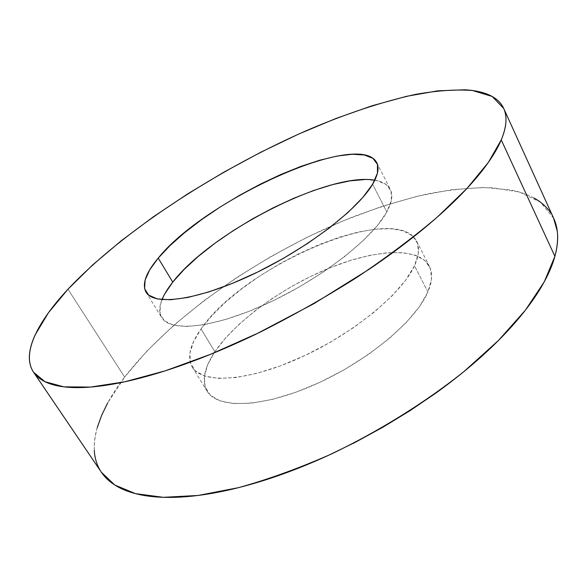 <?xml version="1.0" encoding="UTF-8"?>
<svg xmlns="http://www.w3.org/2000/svg" width="587" height="587" viewBox="0 0 587 587"><rect width="100%" height="100%" fill="white"/><g stroke="black" fill="none" stroke-linecap="round" stroke-linejoin="round"><path stroke-width="0.44" stroke-dasharray="2.94 2.2" d="M533.979 198.024C527.449 194.458 519.913 191.81 511.387 190.085L483.541 187.458L451.814 189.674L417.408 196.212L381.345 206.587L344.496 220.323L307.625 237.009L271.429 256.24L236.568 277.644L203.704 300.86L173.554 325.477L146.904 351.063L124.627 377.081L67.967 289.208L124.627 377.081C97.479 412.727 85.519 448.563 101.419 472.308M201.062 328.94C242.673 266.315 395.689 200.24 416.638 241.191C419.844 247.45 419.125 255.653 414.481 265.808L427.908 291.966C432.318 281.533 432.832 273.021 429.457 266.41C418.758 246.452 374.888 249.306 328.749 268.288C282.486 287.314 235.761 320.964 214.857 351.752L201.062 328.94L214.857 351.752C204.1 367.792 201.51 380.941 207.101 391.184C217.293 408.875 261.56 408.097 314.258 384.874C366.926 361.797 415.831 320.832 427.908 291.966L414.481 265.808C401.757 293.896 352.002 334.663 298.966 358.268C245.902 382.02 201.869 383.898 192.25 367.11C186.989 357.38 189.931 344.657 201.062 328.94L193.6 341.561L189.924 353.066L190.408 362.971L195.288 370.786L204.65 376.062L218.364 378.402L236.062 377.522L257.091 373.31L280.549 365.826L305.306 355.355L330.099 342.382L353.645 327.568L374.733 311.697L392.358 295.591L405.756 280.058L414.481 265.808L418.37 253.408L417.54 243.297L412.301 235.747L403.13 230.882L390.568 228.725L375.247 229.194L357.791 232.144L338.816 237.375L318.924 244.662L298.71 253.745L278.722 264.348L259.52 276.176L241.624 288.899L225.569 302.195L211.885 315.674L201.062 328.94M365.224 179.512L377.5 180.737L386.305 184.626L391.074 191.208L391.353 200.394L386.833 211.958L372.598 184.237L386.833 211.958C391.977 202.405 393.129 194.862 390.296 189.337C387.714 184.509 382.548 181.456 374.807 180.194M161.983 299.619C159.026 306.891 158.938 312.886 161.719 317.611C170.12 332.469 213.631 328.28 267.452 303.42C321.228 278.693 372.745 238.395 386.833 211.958L377.434 225.511L363.324 240.523L345.002 256.306L323.254 272.089L299.135 287.043L273.88 300.383L248.815 311.418L225.217 319.629L204.225 324.692L186.725 326.497L173.363 325.125L164.477 320.81L160.163 313.913L160.302 304.858L164.631 294.109M553.556 218.041L549.799 211.643M553.754 218.467L540.51 202.236L519.51 192.103L492.449 187.723C471.985 187.436 449.884 189.601 426.133 194.216C401.824 200.05 376.993 207.791 351.62 217.432C263.064 253.056 173.459 314.177 124.627 377.081L107.7 402.88M97.222 427.666C94.896 435.686 93.92 443.28 94.302 450.464M100.039 470.128L101.302 472.131M214.857 351.752L225.379 338.244L238.784 324.596L254.582 311.205L272.251 298.445L291.277 286.661L311.117 276.176L331.229 267.283L351.063 260.246L370.023 255.33L387.515 252.748L402.917 252.696L415.603 255.294L424.951 260.621L430.41 268.633L431.504 279.177L427.908 291.966L419.507 306.546L406.446 322.322L389.159 338.567L368.387 354.475L345.119 369.216L320.546 382.012L295.943 392.219L272.559 399.358L251.522 403.174L233.729 403.607L219.854 400.811L210.263 395.088L205.12 386.833L204.342 376.531L207.703 364.674L214.857 351.752M416.638 241.191L429.457 266.41M376.81 162.797L390.296 189.337M146.016 292.157L161.719 317.611M192.25 367.11L207.101 391.184"/><path stroke-width="0.88" d="M33.576 372.246L101.419 472.308L114.81 485.031L135.458 493.63L163.347 497.321L198.024 495.465L238.535 487.65C267.995 479.491 298.702 468.389 330.657 454.345C378.644 431.445 424.973 402.631 463.935 371.593L498.436 340.497L525.453 310.119L544.303 281.731L554.891 256.328L501.247 139.904L488.355 162.423L466.959 188.456L437.22 217.161C413.505 237.28 386.598 257.444 356.492 277.658C325.095 297.448 292.766 315.718 259.498 332.469L210.806 354.218L165.189 370.845L124.62 381.829L90.567 387.075L63.888 386.855L44.935 381.682L33.576 372.246C21.227 353.697 37.392 322.102 67.967 289.208C122.852 231.058 216.221 170.413 305.981 130.828C344.921 114.076 381.389 101.947 415.376 94.419C436.948 90.574 455.982 89.268 472.484 90.501L492.17 96.466L503.69 108.426C507.425 116.351 506.61 126.843 501.247 139.904L554.891 256.328C557.43 247.017 558.215 238.615 557.261 231.131L553.556 218.041M158.219 258.104C204.592 200.035 359.413 129.213 376.751 162.68C379.393 167.809 378.006 174.999 372.598 184.237C357.791 209.786 305.357 249.827 251.199 275.142C196.997 300.573 153.779 306.003 146.016 292.157C141.827 284.108 145.892 272.757 158.219 258.104L172.747 282.127L158.219 258.104L149.758 269.749L145.092 280.094L144.615 288.701L148.628 295.107L157.265 298.915L170.435 299.774L187.818 297.477L208.789 291.959L232.452 283.367L257.671 272.03L283.161 258.507L307.588 243.48L329.681 227.756L348.37 212.142L362.839 197.415L372.598 184.237L377.448 173.121L377.463 164.426L372.943 158.358L364.336 154.975L352.207 154.256L337.165 156.054L319.834 160.185L300.83 166.429L280.777 174.522L260.246 184.193L239.812 195.163L220.03 207.116L201.436 219.743L184.582 232.694L169.995 245.615L158.219 258.104M374.807 180.194C328.588 171.888 211.283 232.026 172.747 282.127L184.201 269.367L198.472 256.255L215.055 243.179L233.413 230.522L252.997 218.606L273.278 207.769L293.705 198.296L313.707 190.474L332.704 184.582L350.079 180.855L365.224 179.512M164.631 294.109L172.747 282.127C167.794 288.371 164.206 294.204 161.983 299.619M549.799 211.643C545.785 206.14 540.51 201.598 533.979 198.024M107.7 402.88L101.588 415.457L97.222 427.666M94.302 450.464C94.69 457.64 96.606 464.2 100.039 470.128M101.302 472.131C104.684 477.216 109.365 481.626 115.345 485.368C122.118 489.595 130.578 492.75 140.726 494.841C150.91 496.918 162.687 497.732 176.078 497.284C189.498 496.822 204.276 494.988 220.411 491.767C236.576 488.523 253.687 483.893 271.744 477.877C289.824 471.838 308.285 464.53 327.135 455.96L355.223 442.334L382.937 427.197L409.785 410.819L435.312 393.481C451.865 381.609 467.017 369.509 480.775 357.197C494.503 344.885 506.471 332.763 516.699 320.825C526.884 308.901 535.168 297.492 541.537 286.617C547.884 275.751 552.33 265.654 554.891 256.328C558.883 241.264 558.501 228.644 553.754 218.467L503.851 108.778M67.967 289.208L92.643 264.95L121.436 240.619L153.442 216.742L187.869 193.761L224.007 172.072L261.186 152.033L298.754 134.027L336.013 118.449L372.195 105.726L406.424 96.349L437.667 90.838L464.706 89.774C472.909 90.215 480.056 91.535 486.146 93.729C492.229 95.938 496.998 99.093 500.432 103.209C503.866 107.34 505.708 112.462 505.965 118.574C506.207 124.708 504.637 131.818 501.247 139.904C497.842 148.012 492.471 156.986 485.156 166.84C477.803 176.716 468.499 187.26 457.244 198.479C445.951 209.713 432.89 221.306 418.061 233.274C403.196 245.249 386.965 257.201 369.355 269.132L314.03 303.604L255.851 334.23C236.334 343.593 217.351 351.826 198.905 358.928C180.48 366.017 163.164 371.798 146.955 376.289C130.784 380.758 116.123 383.898 102.982 385.703C89.87 387.493 78.497 388.036 68.862 387.332C59.258 386.613 51.436 384.808 45.412 381.91C39.402 379.011 35.103 375.218 32.52 370.536C29.952 365.848 28.939 360.484 29.482 354.431C30.032 348.377 31.933 341.832 35.198 334.803L48.435 312.746L67.967 289.208"/></g></svg>
